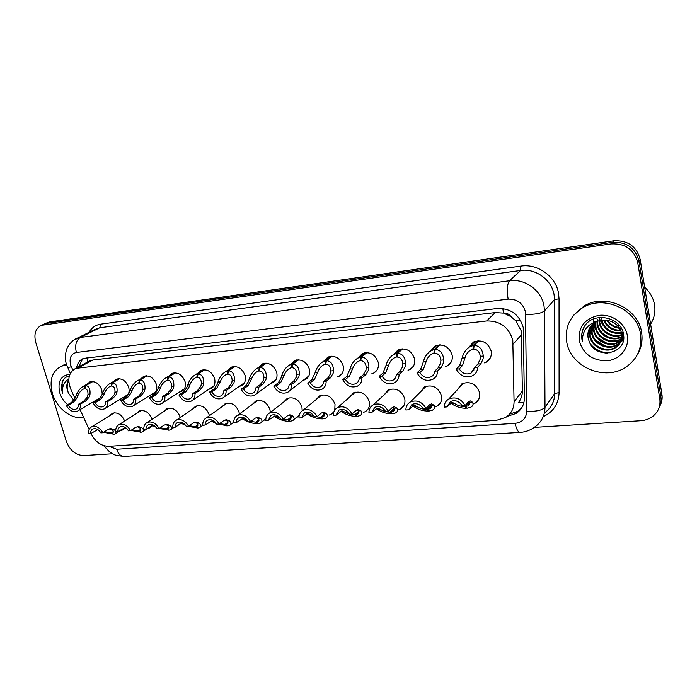 <?xml version="1.0" encoding="UTF-8"?>
<svg xmlns="http://www.w3.org/2000/svg" width="697" height="697" viewBox="0 0 697 697"><rect width="100%" height="100%" fill="white"/><g stroke="black" fill="none" stroke-linecap="round" stroke-linejoin="round"><path stroke-width="1.05" d="M420.282 392.089L424.525 386.887C432.497 384.291 438.152 387.227 441.489 395.687C442.255 400.287 440.826 403.746 437.193 406.072L435.529 406.821M384.387 394.563L388.395 389.911C396.035 387.515 401.481 390.433 404.739 398.658C405.541 403.249 404.147 406.682 400.557 408.939L398.823 409.67M349.711 397.037L353.51 392.847C360.828 390.634 366.082 393.517 369.271 401.516C370.107 406.107 368.757 409.496 365.211 411.683L363.433 412.397M316.211 399.494L319.801 395.678C326.823 393.631 331.903 396.497 335.022 404.286L334.778 410.054M333.854 411.866L331.092 414.332L329.272 415.029M283.818 401.916L287.216 398.431C293.96 396.523 298.865 399.372 301.932 406.952L302.193 410.803M299.022 416.336L296.277 417.547M252.471 404.304L255.694 401.097C262.185 399.329 266.934 402.143 269.948 409.54L270.297 412.458M265.784 419.568L264.398 419.977M222.134 406.647L225.192 403.676C231.439 402.03 236.039 404.818 239.001 412.04L239.35 414.07M192.747 408.947L195.657 406.185C201.668 404.643 206.138 407.397 209.056 414.454L209.335 415.769M164.274 411.195L167.045 408.616C172.847 407.17 177.186 409.897 180.053 416.797L180.235 417.52M178.702 424.778L176.358 426.407M136.673 413.399L139.322 410.969C144.915 409.627 149.132 412.319 151.963 419.063L152.024 419.289M151.458 425.876L148.827 428.359L146.919 428.89M124.441 427.705L121.722 430.432L119.823 430.938M457.485 389.623L461.954 383.759C470.301 380.937 476.182 383.89 479.597 392.611C480.329 397.203 478.865 400.697 475.206 403.101L473.603 403.859M430.659 350.931L435.146 345.947C443.222 343.438 448.885 346.426 452.118 354.912C452.902 359.826 451.308 363.494 447.343 365.916L445.583 366.657M393.866 354.381L398.144 349.781C405.881 347.463 411.335 350.434 414.497 358.676C415.316 363.573 413.774 367.197 409.862 369.549L408.033 370.273M358.424 357.613L362.449 353.484C369.854 351.349 375.117 354.285 378.21 362.301C379.072 367.188 377.574 370.769 373.731 373.034L371.841 373.74M324.192 360.802L327.973 357.064C335.083 355.087 340.153 357.997 343.203 365.803C344.091 370.665 342.645 374.193 338.873 376.397L336.93 377.077M291.102 363.939L294.674 360.523C301.496 358.694 306.401 361.577 309.398 369.183C310.322 374.019 308.928 377.504 305.216 379.63L303.247 380.292M259.11 367.023L262.481 363.878C269.033 362.179 273.782 365.028 276.726 372.451C277.685 377.26 276.343 380.693 272.701 382.749L270.715 383.385M228.146 370.029L231.343 367.127C237.651 365.542 242.251 368.365 245.152 375.605C246.137 380.379 244.847 383.768 241.284 385.763L239.271 386.365M198.175 372.973L201.206 370.273C207.279 368.791 211.749 371.588 214.606 378.663C215.617 383.402 214.38 386.739 210.886 388.673L208.873 389.248M169.153 375.849L172.037 373.322C177.892 371.937 182.222 374.698 185.045 381.616C186.082 386.321 184.888 389.614 181.481 391.487L179.46 392.036M141.029 378.645L143.774 376.284C149.419 374.986 153.636 377.713 156.416 384.474C157.478 389.144 156.337 392.385 153 394.206L150.988 394.729M113.768 381.381L116.39 379.151C121.836 377.931 125.939 380.632 128.684 387.253C129.764 391.88 128.675 395.077 125.408 396.846L123.413 397.334M87.325 384.038L89.835 381.93C95.097 380.789 99.087 383.455 101.806 389.937L102.215 394.171M99.453 398.972L96.683 399.851M468.811 347.394L473.498 341.983C481.958 339.256 487.848 342.262 491.158 351.009C491.899 355.923 490.261 359.635 486.253 362.144L484.572 362.893M523.935 402.422L518.472 402.613C521.06 399.146 522.367 395.286 522.384 391.043L521.26 330.875L515.667 320.69L510.962 316.621C509.098 314.025 506.614 312.831 503.522 313.049L502.798 308.536M90.915 433.456L90.95 433.525C95.315 441.907 101.3 446.176 108.898 446.324L496.438 420.352L505.639 417.459C511.171 413.809 513.985 408.555 514.072 401.707L512.792 340.241C508.845 327.198 500.141 320.768 486.663 320.96L75.703 368.373C68.698 372.32 67.069 379.281 70.815 389.257L74.927 398.309M503.522 313.049L510.962 316.621M503.147 313.092L495.218 312.561L92.814 360.027L88.266 361.665M80.077 409.618L89.111 429.483M109.899 415.543L112.435 413.26C117.741 411.988 121.818 414.584 124.667 421.058M43.475 324.419L46.682 323.347L612.445 242.347C626.525 241.702 635.368 247.932 638.957 261.044L660.861 396.541C661.488 400.662 660.843 404.521 658.926 408.12C660.843 404.521 661.488 400.662 660.861 396.541L638.957 261.044C635.368 247.932 626.525 241.702 612.445 242.347L46.682 323.347L43.475 324.419M46.682 322.946L49.87 321.883L613.778 240.805C627.797 240.151 636.588 246.346 640.16 259.397L661.915 394.267C662.542 398.37 661.897 402.204 659.989 405.785M507.198 416.362L516.146 413.434C521.539 409.827 524.292 404.687 524.397 398.022L523.22 327.442C519.361 314.565 510.762 308.257 497.431 308.51L83.396 358.45C79.641 360.079 77.384 363.224 76.618 367.885M112.635 453.773L83.501 455.603C75.624 455.167 69.9 450.428 66.346 441.358L35.774 342.506C33.648 334.002 35.556 328.278 41.498 325.325L611.103 243.906C625.244 243.262 634.131 249.526 637.746 262.699L659.798 398.841C660.712 405.985 658.369 411.822 652.758 416.37C649.308 418.967 645.291 420.413 640.717 420.735L534.224 427.4M79.528 366.334C80.077 362.823 81.558 360.122 83.989 358.232M521.583 408.05L517.732 411.343L509.524 414.201M478.761 340.737L474.143 345.407C479.414 345.66 482.472 349.197 483.3 356.028L483.099 358.938L480.886 363.747L477.689 367.188C477.567 370.978 475.929 373.81 472.775 375.683C465.762 378.332 460.255 376.171 456.256 369.183L459.593 365.759L462.085 358.101C463.313 353.118 465.857 349.354 469.726 346.801L473.202 345.512L477.907 340.763M473.768 348.509L470.405 350.269C467.792 351.968 465.997 354.485 465.012 357.814L462.547 365.481L459.227 368.905C462.285 373.609 466.232 375.012 471.067 373.113L474.03 369.933M471.067 373.113L474.666 367.467L477.881 364.034L480.181 359.216L480.32 356.315C479.527 351.732 477.314 349.371 473.672 349.232L474.143 345.407M472.984 349.302L473.202 345.512M456.256 369.183L459.227 368.905M474.666 367.467L477.689 367.188M454.688 403.589L451.83 403.807C455.96 406.804 460.769 408.285 466.258 408.268L464.882 406.551C461.1 406.586 457.702 405.602 454.688 403.589L452.048 402.282L447.099 406.9L444.198 407.118C444.259 403.528 445.784 400.827 448.755 399.032C455.62 396.41 461.074 398.588 465.117 405.541L468.358 401.855L470.205 400.88L472.522 402.221C473.611 404.338 472.975 406.037 470.614 407.318L467.173 408.198L465.552 406.499L468.062 405.854L469.621 402.448L468.854 401.516M451.83 403.807L450.706 402.979M465.552 406.499L469.421 402.082M447.099 406.9L450.41 401.559C455.15 399.669 459.07 401.063 462.163 405.767L465.117 405.541M464.882 406.551L469.116 401.725M440.112 344.823L435.137 349.45C440.208 349.702 443.074 353.187 443.745 359.896L443.484 362.762L441.096 367.502L437.638 370.909C437.559 374.707 435.965 377.513 432.846 379.316C426.155 381.764 420.875 379.595 417.006 372.825L420.596 369.436L423.314 361.9C424.621 356.899 427.2 353.161 431.06 350.696L434.24 349.537L439.302 344.841M434.71 352.569L431.6 354.128C428.995 355.784 427.174 358.275 426.137 361.621L423.436 369.175L419.873 372.564C422.818 377.121 426.599 378.523 431.208 376.772L433.865 374.15M431.208 376.772C433.325 375.57 434.492 373.705 434.728 371.179L438.204 367.781L440.678 363.032L440.879 360.183C440.208 355.67 438.125 353.344 434.623 353.205L435.137 349.45M433.961 353.274L434.24 349.537M417.006 372.825L419.873 372.564M434.728 371.179L437.638 370.909M402.857 348.761L397.569 353.335C402.43 353.597 405.131 357.03 405.654 363.634L405.332 366.448L402.779 371.118L399.085 374.489C399.05 378.288 397.499 381.059 394.415 382.81C388.029 385.066 382.967 382.906 379.212 376.336L383.028 372.991L385.964 365.559C387.349 360.549 389.954 356.847 393.779 354.459L396.698 353.423L402.091 348.77M397.09 356.463L394.197 357.866C391.601 359.46 389.771 361.935 388.682 365.298L385.772 372.729L381.973 376.084C384.822 380.501 388.456 381.904 392.847 380.292L395.225 378.114M392.847 380.292C394.938 379.124 396.079 377.277 396.279 374.751L399.991 371.388L402.631 366.709L402.892 363.904C402.326 359.469 400.366 357.178 397.002 357.03L397.569 353.335M396.358 357.091L396.698 353.423M379.212 376.336L381.973 376.084M396.279 374.751L399.085 374.489M366.918 352.56L361.342 357.082C366.021 357.352 368.556 360.732 368.94 367.232L368.565 370.002L365.864 374.611L361.943 377.948C361.961 381.729 360.445 384.474 357.413 386.164C351.314 388.246 346.435 386.103 342.793 379.726L346.818 376.406L349.955 369.088C351.401 364.069 354.024 360.41 357.822 358.101L360.497 357.169L366.195 352.56M360.811 360.21L358.119 361.473C355.548 363.015 353.701 365.472 352.577 368.835L349.467 376.153L345.451 379.473C348.221 383.768 351.706 385.162 355.906 383.664L358.031 381.851M355.906 383.664C357.97 382.54 359.077 380.719 359.243 378.192L363.172 374.864L365.96 370.246L366.273 367.493C365.812 363.128 363.965 360.863 360.732 360.715L361.342 357.082M360.114 360.776L360.497 357.169M342.793 379.726L345.451 379.473M359.243 378.192L361.943 377.948M332.234 356.228L326.388 360.697C330.892 360.968 333.271 364.304 333.532 370.699L333.105 373.426L330.265 377.966L326.152 381.268C326.205 385.049 324.741 387.75 321.753 389.388C315.915 391.322 311.228 389.187 307.682 382.984L311.899 379.699L315.21 372.494C316.726 367.485 319.357 363.86 323.112 361.63L325.577 360.785L331.554 356.219M325.821 363.808L323.303 364.967C320.759 366.456 318.912 368.887 317.745 372.242L314.452 379.464L310.243 382.749C312.927 386.922 316.281 388.316 320.298 386.922L322.188 385.397M320.298 386.922C322.328 385.833 323.408 384.03 323.539 381.512L327.677 378.21L330.596 373.67L330.962 370.952C330.587 366.657 328.845 364.426 325.734 364.27L326.388 360.697M325.142 364.331L325.577 360.785M307.682 382.984L310.243 382.749M323.539 381.512L326.152 381.268M428.786 410.585L428.333 411.064L426.86 409.392C423.201 409.418 419.838 408.451 416.762 406.482L413.974 405.218L408.669 409.784L405.872 409.993C405.889 406.395 407.379 403.729 410.333 401.986C416.876 399.564 422.112 401.733 426.024 408.477L429.509 404.835L431.478 403.868L433.943 405.175C435.189 407.292 434.649 408.973 432.349 410.202L429.213 410.995L427.514 409.339L429.796 408.764C431.373 407.937 431.826 406.813 431.147 405.384L430.249 404.434M428.333 411.064C423.009 411.082 418.235 409.627 414.009 406.691L412.668 405.802M427.514 409.339L431.19 405.48M408.669 409.784L411.918 404.487C416.431 402.735 420.186 404.138 423.175 408.695L426.024 408.477M426.86 409.392L430.973 405.088M392.193 413.33L391.758 413.757L390.207 412.127C386.661 412.154 383.324 411.204 380.196 409.278L377.286 408.05L371.64 412.563L368.94 412.772C368.922 409.165 370.368 406.525 373.287 404.835C379.543 402.605 384.57 404.765 388.36 411.308L392.08 407.71L394.153 406.752L396.767 408.015C398.153 410.132 397.717 411.788 395.46 412.981L392.603 413.696L390.834 412.075L392.916 411.561C394.458 410.76 394.842 409.644 394.066 408.215L392.925 407.205M391.758 413.757C386.591 413.774 381.86 412.345 377.539 409.479L376.075 408.573M390.834 412.075L394.293 408.703M371.64 412.563L374.812 407.318C379.124 405.698 382.731 407.1 385.624 411.518L388.36 411.308M390.207 412.127L394.119 408.311M349.258 413.948L341.887 410.786L335.937 415.246L333.332 415.438C333.271 411.849 334.682 409.235 337.557 407.597C343.543 405.523 348.378 407.675 352.063 414.035L355.984 410.481L358.162 409.531L360.907 410.751C362.431 412.868 362.091 414.506 359.896 415.656L357.282 416.301L355.444 414.715L357.343 414.253C358.859 413.478 359.173 412.38 358.302 410.951L357.091 409.967M356.89 415.97L356.463 416.362C351.454 416.37 346.749 414.976 342.349 412.171L340.702 411.23M355.444 414.715L358.685 411.761M335.937 415.246L339.03 410.054C343.159 408.547 346.618 409.941 349.415 414.236L352.063 414.035M356.463 416.362L354.843 414.767L358.537 411.387M350.086 414.184L354.843 414.767M622.221 332.783C623.074 338.812 621.01 343.543 616.035 346.984C606.712 353.335 591.431 346.287 590.106 334.787L591.831 325.055M591.553 325.351C589.723 328.618 589.078 331.99 589.61 335.475C590.943 346.993 606.251 354.059 615.582 347.698C620.565 344.257 622.63 339.517 621.776 333.48C618.178 322.833 610.424 318.651 598.54 320.925L594.994 322.519C589.505 326.187 587.196 331.232 588.059 337.653L589.043 340.999C595.09 360.436 627.256 354.067 623.554 334.821C621.942 317.135 593.844 311.115 584.696 325.987C582.065 330.186 581.159 334.752 581.986 339.666L582.361 341.338L582.309 339.561C583.075 329.698 588.486 323.486 598.54 320.925M623.684 336.485L621.227 341.138M620.949 341.46L617.83 344.144C608.568 350.469 593.374 343.482 592.067 332.06L593.051 323.913M592.729 324.183L591.579 332.739C592.894 344.179 608.106 351.183 617.385 344.849L620.783 341.844M621.515 339.883L619.598 341.338C610.389 347.646 595.29 340.72 593.992 329.367L594.41 322.894M594.053 323.138L593.513 330.038C594.82 341.408 609.936 348.343 619.154 342.035L621.393 340.284M621.698 339.979L622.552 339.03M622.804 338.707L623.684 337.4M621.872 338.219L621.341 338.576C612.184 344.858 597.181 337.993 595.9 326.719L595.926 321.997M595.534 322.206L595.43 327.381C596.71 338.672 611.739 345.546 620.905 339.265L621.802 338.646M622.16 338.367L623.153 337.505M623.623 335.475L622.456 336.215M622.029 336.451C612.707 341.722 599.054 334.778 597.773 324.105L597.617 321.247M597.172 321.422L597.312 324.75C598.592 335.649 612.741 342.567 622.012 336.904M622.421 336.66L623.562 335.884M623.414 333.924L622.438 334.368M621.942 334.56C612.611 338.289 600.884 331.328 599.629 321.517L599.525 320.629M599.019 320.768L599.167 322.162C600.431 332.19 612.628 339.16 621.985 335.048M622.465 334.848L623.484 334.342M622.979 332.138L622.142 332.382M621.558 332.513C611.617 333.663 604.987 329.55 601.685 320.176M601.119 320.272C604.351 330.221 611.208 334.482 621.689 333.044M622.247 332.896L623.109 332.608M620.766 330.239C613.125 330.326 607.61 326.91 604.229 319.993M603.55 320.001C606.948 327.555 612.768 331.171 621.018 330.84M619.232 327.546C614.345 326.849 610.424 324.419 607.47 320.254M606.556 320.123C609.692 325.02 614.083 327.738 619.72 328.278M620.6 328.331L621.349 328.331M611.295 321.343L616.653 324.654M618.352 325.211L619.45 325.464M589.043 340.999L588.12 337.557C587.527 333.584 588.407 329.829 590.76 326.309M594.715 321.944L594.95 321.334M597.643 320.777L597.808 319.4M599.481 320.106L599.472 318.616M601.459 318.973L601.337 317.98M644.655 287.26C650.092 292.182 653.394 298.089 654.579 304.99C655.589 311.89 654.265 318.268 650.597 324.114M566.722 341.844C564.701 327.276 570.024 315.907 582.692 307.717C603.654 294.369 637.476 309.564 640.578 334.412C642.216 347.908 637.572 358.641 626.638 366.622C605.449 382.034 570.277 367.031 566.722 341.844M573.892 315.009L583.99 306.079C604.874 292.766 638.548 307.882 641.632 332.626C642.834 340.572 641.414 347.916 637.38 354.66M627.378 335.736C629.522 348.056 619.79 359.748 606.956 360.793C592.337 360.68 583.093 353.945 579.224 340.589C578.231 326.867 584.853 318.451 599.08 315.34C612.001 313.781 625.427 323.399 627.378 335.736M608.49 329.934L609.622 330.639M602.739 333.471L608.586 337.113M598.035 337.845L606.329 343.037M595.752 340.153L605.057 345.991M590.307 343.839C595.674 350.303 602.53 353.266 610.868 352.726M584.983 325.595C581.899 330.657 581.028 335.91 582.361 341.338M618.405 328.121L619.816 328.435M620.748 328.592L621.576 328.696M599.612 318.564L600.065 319.94M600.256 320.446L603.262 325.647M615.747 333.436L621.855 333.933M622.395 333.898L623.388 333.793M593.391 319.069L593.391 322.511M593.513 323.539L593.678 324.532M593.896 325.516L597.216 332.643M611.504 341.617L618.988 341.704M619.406 341.635L621.036 341.269M621.184 341.225L623.301 340.519M592.241 346.627C596.562 350.687 601.685 352.874 607.601 353.179M71.477 390.721L72.41 392.76M73.83 400.252L68.454 393.099L67.592 390.486C66.755 386.913 67.156 383.725 68.776 380.928M68.454 393.099L67.443 390.573C66.276 386.399 66.712 382.967 68.768 380.266M83.562 417.276C71.948 420.03 56.736 408.381 52.458 393.639C49.051 380.266 52.048 371.109 61.441 366.178L66.694 365.028M61.667 366.056L66.337 364.043M67.653 404.626C63.915 401.542 61.284 397.63 59.768 392.908C57.372 381.668 60.752 375.456 69.909 374.272M69.334 375.944C65.971 376.668 63.549 378.663 62.077 381.956L62.451 392.089C62.164 386.434 64.063 382.217 68.158 379.456M64.621 378.305C61.475 382.435 60.796 387.48 62.599 393.439M298.734 359.774L292.644 364.191C296.983 364.47 299.222 367.755 299.362 374.045L298.882 376.728L295.92 381.207L291.616 384.483C291.721 388.238 290.3 390.904 287.364 392.489C281.771 394.293 277.249 392.176 273.799 386.138L278.19 382.888L280.847 378.471L281.675 375.779C283.243 370.778 285.883 367.197 289.586 365.036L291.86 364.27L298.089 359.757M292.043 367.284L289.691 368.338C287.181 369.785 285.317 372.181 284.115 375.544L280.656 382.653L276.273 385.903C278.878 389.971 282.111 391.348 285.953 390.05L287.643 388.76M285.953 390.05C287.957 389.004 289.002 387.218 289.107 384.709L293.42 381.451L296.46 376.964L296.878 374.289C296.591 370.063 294.953 367.868 291.956 367.711L292.644 364.191M291.381 367.763L291.86 364.27M273.799 386.138L276.273 385.903M289.107 384.709L291.616 384.483M266.359 363.198L260.051 367.563C264.233 367.842 266.332 371.083 266.359 377.277L265.845 379.917L262.769 384.343L258.291 387.576C258.43 391.313 257.054 393.953 254.178 395.478C248.812 397.159 244.447 395.06 241.084 389.179L245.64 385.955L248.42 381.607L249.273 378.95C250.903 373.967 253.542 370.429 257.193 368.338L259.293 367.641L265.749 363.172M259.415 370.638L257.21 371.606C254.727 373 252.872 375.369 251.634 378.724L248.019 385.737L243.471 388.952C246.015 392.908 249.125 394.284 252.819 393.073L254.327 391.975M252.819 393.073C254.78 392.054 255.79 390.294 255.86 387.802L260.347 384.57L263.501 380.144L263.963 377.513C263.762 373.348 262.22 371.187 259.328 371.022L260.051 367.563M258.779 371.083L259.293 367.641M241.084 389.179L243.471 388.952M255.86 387.802L258.291 387.576M235.063 366.5L228.555 370.821C232.58 371.109 234.558 374.298 234.48 380.405L233.922 383.002L230.733 387.366L226.107 390.564C226.281 394.284 224.957 396.881 222.134 398.362C216.985 399.93 212.768 397.848 209.475 392.115L214.179 388.926L217.081 384.631L217.961 382.017C219.633 377.051 222.273 373.557 225.872 371.536L227.823 370.9L234.48 366.483M227.875 373.871L225.811 374.759C223.362 376.11 221.507 378.462 220.243 381.799L216.479 388.708L211.783 391.897C214.267 395.757 217.272 397.116 220.81 395.983L222.16 395.051M220.81 395.983C222.735 394.999 223.72 393.265 223.763 390.782L228.398 387.584L231.657 383.228L232.162 380.632C232.031 376.528 230.576 374.394 227.797 374.228L228.555 370.821M227.257 374.289L227.823 370.9M209.475 392.115L211.783 391.897M223.763 390.782L226.107 390.564M314.068 416.118L307.717 413.417L301.487 417.834L298.978 418.026C298.874 414.436 300.241 411.849 303.082 410.272C308.815 408.346 313.467 410.481 317.048 416.667L321.169 413.155L323.434 412.206L326.301 413.399C327.947 415.508 327.712 417.12 325.577 418.235L323.173 418.819L321.273 417.268L323.025 416.841C324.488 416.092 324.741 415.011 323.783 413.591L322.502 412.624M322.798 418.514L322.38 418.88C317.518 418.88 312.857 417.512 308.379 414.767L306.689 413.844M321.273 417.268L324.305 414.663M301.487 417.834L304.502 412.694C308.449 411.3 311.786 412.685 314.495 416.858L317.048 416.667M322.38 418.88L320.698 417.311L324.183 414.314M316.037 416.745L320.698 417.311M279.994 418.13L274.723 415.961L268.232 420.335L265.801 420.518C265.67 416.937 266.995 414.384 269.783 412.859C275.28 411.064 279.767 413.182 283.261 419.202L287.547 415.734L289.9 414.793L292.871 415.952C294.657 418.052 294.509 419.638 292.426 420.718L290.222 421.249L288.27 419.733L289.874 419.341C291.302 418.618 291.494 417.555 290.449 416.135L289.107 415.194M283.139 419.211L287.704 419.777L289.455 421.31C284.733 421.31 280.107 419.96 275.568 417.276L273.825 416.37M288.27 419.733L291.085 417.433M268.232 420.335L271.159 415.255C274.94 413.948 278.155 415.325 280.795 419.385L283.261 419.202M287.704 419.777L290.998 417.094M246.895 419.916L242.835 418.427L236.1 422.748L233.756 422.922C233.591 419.359 234.872 416.841 237.607 415.36C242.887 413.687 247.217 415.787 250.624 421.659L255.076 418.226L257.507 417.294L260.582 418.418C262.481 420.5 262.421 422.068 260.399 423.114L258.369 423.602L256.365 422.112L257.846 421.763C259.232 421.058 259.362 420.003 258.23 418.601L256.836 417.686M258.029 423.349L257.629 423.654C253.037 423.654 248.446 422.33 243.845 419.699L242.068 418.819M256.365 422.112L258.988 420.073M236.1 422.748C236.144 420.387 237.093 418.714 238.94 417.721C242.573 416.51 245.675 417.878 248.245 421.833L250.624 421.659M257.629 423.654L255.825 422.155L258.909 419.751M250.859 421.467L255.825 422.155M204.779 369.706L198.087 373.975C201.973 374.263 203.829 377.417 203.655 383.42L203.062 385.99L199.778 390.285L195.003 393.457C195.212 397.151 193.932 399.712 191.17 401.141C186.221 402.613 182.144 400.548 178.929 394.955L183.764 391.801L186.77 387.558L187.676 384.988C189.401 380.039 192.032 376.589 195.569 374.629L204.23 369.68M197.382 376.999L195.439 377.818C193.034 379.133 191.178 381.451 189.88 384.77L188.922 387.349L185.994 391.592L181.159 394.746C183.572 398.51 186.482 399.86 189.88 398.797L191.091 397.987M189.88 398.797C191.771 397.848 192.72 396.131 192.738 393.666L197.512 390.503L200.867 386.199L201.407 383.646C201.355 379.604 199.987 377.495 197.303 377.33L198.087 373.975M196.781 377.382L197.382 374.045M178.929 394.955L181.159 394.746M192.738 393.666L195.003 393.457M175.461 372.808L168.604 377.025C172.359 377.312 174.102 380.423 173.832 386.347L173.204 388.874L169.833 393.117L164.928 396.253C165.172 399.912 163.943 402.439 161.234 403.824C156.476 405.21 152.521 403.162 149.376 397.699L154.342 394.58L157.444 390.39L158.367 387.863C160.136 382.941 162.767 379.525 166.243 377.635L174.947 372.773M167.872 380.022L166.043 380.78C163.673 382.052 161.835 384.343 160.51 387.654L159.526 390.189L156.494 394.371L151.537 397.499C153.898 401.176 156.712 402.509 159.979 401.516L161.068 400.819M159.979 401.516C161.835 400.592 162.75 398.902 162.732 396.454L167.646 393.326L171.087 389.074L171.662 386.556C171.68 382.575 170.39 380.501 167.794 380.327L168.604 377.025M167.289 380.379L167.925 377.094M149.376 397.699L151.537 397.499M162.732 396.454L164.928 396.253M147.076 375.805L140.071 379.978C143.687 380.274 145.325 383.333 144.967 389.17L144.314 391.662L140.855 395.852L135.837 398.954C136.115 402.587 134.93 405.079 132.273 406.421C127.69 407.719 123.866 405.698 120.781 400.357L125.861 397.264L129.05 393.134L129.999 390.642C131.811 385.746 134.425 382.383 137.849 380.536L146.588 375.77M139.304 382.949L137.588 383.655C135.253 384.883 133.415 387.14 132.073 390.433L131.071 392.942L127.952 397.072L122.872 400.156C125.181 403.755 127.908 405.079 131.053 404.138L132.029 403.528M131.053 404.138C132.866 403.249 133.754 401.585 133.711 399.154L138.738 396.053L142.266 391.862L142.868 389.379C142.946 385.458 141.735 383.402 139.234 383.237L140.071 379.978M138.747 383.28L139.409 380.048M120.781 400.357L122.872 400.156M133.711 399.154L135.837 398.954M119.562 378.715L112.426 382.836C115.92 383.132 117.453 386.155 117.026 391.914L116.338 394.363L112.801 398.501L107.669 401.568C107.983 405.175 106.841 407.632 104.245 408.93C99.837 410.15 96.116 408.154 93.093 402.927L98.286 399.869L101.553 395.791L102.52 393.335C104.367 388.464 106.972 385.145 110.326 383.359L119.1 378.68M111.633 385.781L110.013 386.434C107.721 387.628 105.892 389.858 104.524 393.134L103.504 395.6L100.298 399.677L95.123 402.735C97.38 406.255 100.019 407.562 103.051 406.682L103.931 406.151M103.051 406.682C104.829 405.811 105.683 404.173 105.613 401.76L110.753 398.693L114.352 394.554L114.988 392.106C115.127 388.238 113.986 386.225 111.564 386.051L112.426 382.836M111.093 386.094L111.781 382.906M93.093 402.927L95.123 402.735M105.613 401.76L107.669 401.568M92.893 381.529L85.635 385.607C89.016 385.911 90.453 388.891 89.948 394.563L89.233 396.985L85.626 401.063L80.399 404.103C80.739 407.684 79.641 410.106 77.106 411.361C72.845 412.511 69.238 410.533 66.276 405.419L71.556 402.396L74.901 398.37L75.886 395.94C77.768 391.113 80.355 387.828 83.657 386.094L92.457 381.494M84.825 388.525L83.283 389.135C81.035 390.294 79.223 392.498 77.829 395.748L76.801 398.187L73.516 402.213L68.236 405.236C70.449 408.677 73.011 409.975 75.938 409.139L76.731 408.677M75.938 409.139C77.672 408.303 78.491 406.682 78.404 404.295L83.649 401.254L87.308 397.168L87.97 394.755C88.162 390.947 87.09 388.952 84.755 388.769L85.635 385.607M84.293 388.821L85.008 385.676M66.276 405.419L68.236 405.236M78.404 404.295L80.399 404.103M214.484 421.397L212.001 420.805L205.049 425.074L202.783 425.248C202.574 421.711 203.82 419.219 206.504 417.782C211.574 416.214 215.765 418.296 219.085 424.02L223.693 420.639L226.185 419.707L229.357 420.805C231.369 422.879 231.395 424.421 229.435 425.431L227.562 425.876L225.506 424.412L226.873 424.09C228.224 423.419 228.294 422.373 227.083 420.979L225.035 419.934M216.514 423.724L211.357 421.18M217.56 424.142L227.231 425.64M225.506 424.412L227.945 422.6M205.049 425.074C205.066 422.73 205.981 421.075 207.802 420.117C211.287 418.975 214.284 420.335 216.784 424.194L219.085 424.02M226.847 425.928L224.983 424.456L227.893 422.295M219.616 423.637L224.983 424.456M183.285 423.192L179.817 424.003L175.017 427.331L172.821 427.496C172.586 423.976 173.78 421.519 176.419 420.134C181.29 418.662 185.35 420.727 188.591 426.311L193.33 422.966L195.892 422.051L199.15 423.114C201.267 425.17 201.381 426.686 199.473 427.67L197.748 428.071L195.648 426.642L196.911 426.346C198.227 425.693 198.244 424.673 196.955 423.288L194.777 422.251M185.742 425.475L181.638 423.471M187.894 426.364L197.425 427.853M195.648 426.642L197.922 425.022M175.017 427.331C175.008 424.996 175.897 423.367 177.683 422.434C181.028 421.363 183.93 422.713 186.369 426.477L188.591 426.311M197.051 428.124L195.143 426.686L197.87 424.734M189.41 425.736L195.143 426.686M153.288 425.336L145.952 429.518L143.835 429.674C143.565 426.181 144.715 423.759 147.302 422.408C151.99 421.032 155.919 423.07 159.099 428.533L163.961 425.222L166.583 424.307L169.911 425.353C172.133 427.383 172.325 428.882 170.477 429.831L168.874 430.206L166.74 428.803L167.907 428.533C169.188 427.897 169.144 426.886 167.785 425.51L165.494 424.499M155.849 427.095L152.861 425.684M159.125 428.507L168.561 429.997M166.74 428.803L168.848 427.348M145.952 429.518C145.926 427.191 146.779 425.579 148.531 424.682C151.754 423.68 154.56 425.013 156.938 428.69L159.099 428.533M168.204 430.249L166.252 428.838L168.813 427.078M160.205 427.775L166.252 428.838M125.321 427.488L117.819 431.626L115.763 431.783C115.458 428.315 116.573 425.919 119.109 424.612C123.622 423.314 127.438 425.336 130.539 430.676L135.523 427.4L138.198 426.503L141.604 427.514C143.913 429.535 144.183 430.999 142.388 431.922L140.899 432.262L138.738 430.894L139.818 430.641C141.064 430.023 140.968 429.038 139.539 427.67L137.143 426.677M126.671 428.507L124.998 427.827M130.888 430.441L140.602 432.079M138.738 430.894L140.698 429.587M117.819 431.626C117.758 429.317 118.586 427.731 120.302 426.86C123.413 425.911 126.131 427.235 128.457 430.833L130.539 430.676M140.254 432.314L138.259 430.929L140.672 429.326M131.933 429.761L138.259 430.929M97.711 429.648L90.566 433.673L88.571 433.83C88.24 430.38 89.312 428.019 91.795 426.747C96.142 425.536 99.845 427.531 102.886 432.75L107.974 429.518L110.701 428.62L114.169 429.613L115.711 431.138M98.434 430.04L97.989 429.91M103.548 432.332L113.506 434.092M113.428 431.739L111.598 432.915L112.6 432.689C113.803 432.088 113.663 431.112 112.173 429.761L109.673 428.786M90.566 433.673C90.479 431.382 91.281 429.814 92.962 428.969C95.959 428.08 98.591 429.387 100.873 432.907L102.886 432.75M111.598 432.915L113.794 434.266L115.179 433.943L116.085 431.757M113.167 434.309L111.128 432.95L113.411 431.487M104.567 431.687L111.128 432.95M521.678 334.551L513.192 344.039M87.003 357.657L87.883 361.787L85.531 363.137M515.667 320.69L520.694 320.594M495.218 312.561L486.663 320.96M522.384 391.043L514.072 401.707M92.814 360.027L78.482 367.667M49.87 321.883L43.467 324.828M613.778 240.805L611.103 243.906M640.16 259.397L637.746 262.699M661.915 394.267L659.798 398.841M108.985 446.315L116.678 449.251L515.109 423.349C522.393 422.356 526.287 418.305 526.793 411.204L525.451 311.803C522.881 303.151 517.104 298.926 508.122 299.135L76.356 352.473C71.007 353.858 69.09 357.988 70.606 364.853L72.845 370.124M74.239 339.779L80.277 337.461L509.507 280.769C524.815 278.373 541.508 290.414 544.017 305.852L544.496 310.888L554.533 299.605L554.08 294.709C551.684 279.715 535.479 268.084 520.563 270.471L99.758 327.782L94.435 329.664M89.077 332.321C91.682 327.695 95.55 324.976 100.682 324.166L520.877 266.088L520.563 270.471L509.507 280.769C507.146 284.001 506.684 290.126 508.122 299.135M67.661 367.546L71.338 366.788M520.877 266.088C537.622 263.361 555.866 276.43 558.541 293.289L559.038 298.795L559.099 392.603C558.637 403.868 553.34 411.901 543.207 416.684M525.712 314.33C535.026 314.574 541.29 313.423 544.496 310.888L545.002 407.353L554.725 393.509L554.533 299.605L559.038 298.795M526.793 411.204C535.819 411.718 541.891 410.437 545.002 407.353C544.827 415.821 541.351 422.408 534.582 427.13C530.304 430.302 525.468 432.053 520.075 432.401C518.037 432.175 516.381 429.16 515.109 423.349M544.505 412.851C551.118 408.207 554.524 401.76 554.725 393.509L559.099 392.603M76.356 352.473C74.745 345.346 76.051 340.345 80.277 337.461L99.758 327.782L100.682 324.166M116.678 449.251C118.263 453.947 120.703 456.335 123.996 456.422L520.075 432.401M477.881 364.034L480.886 363.747M480.32 356.315L483.3 356.028M462.085 358.101L465.012 357.814M459.593 365.759L462.547 365.481M489.59 359.112L489.128 359.016M472.522 402.221L469.621 402.448M438.204 367.781L441.096 367.502M440.879 360.183L443.745 359.896M423.314 361.9L426.137 361.621M420.596 369.436L423.436 369.175M399.991 371.388L402.779 371.118M402.892 363.904L405.654 363.634M385.964 365.559L388.682 365.298M383.028 372.991L385.772 372.729M363.172 374.864L365.864 374.611M366.273 367.493L368.94 367.232M349.955 369.088L352.577 368.835M346.818 376.406L349.467 376.153M327.677 378.21L330.265 377.966M330.962 370.952L333.532 370.699M315.21 372.494L317.745 372.242M311.899 379.699L314.452 379.464M416.762 406.482L414.009 406.691M433.943 405.175L431.147 405.384M380.196 409.278L377.539 409.479M396.767 408.015L394.066 408.215M344.919 411.979L342.349 412.171M360.907 410.751L358.302 410.951M293.42 381.451L295.92 381.207M296.878 374.289L299.362 374.045M281.675 375.779L284.115 375.544M278.19 382.888L280.656 382.653M260.347 384.57L262.769 384.343M263.963 377.513L266.359 377.277M249.273 378.95L251.634 378.724M245.64 385.955L248.019 385.737M228.398 387.584L230.733 387.366M232.162 380.632L234.48 380.405M217.961 382.017L220.243 381.799M214.179 388.926L216.479 388.708M341.469 374.341L340.31 375.474M310.853 414.576L308.379 414.767M326.301 413.399L323.783 413.591M277.955 417.094L275.568 417.276M292.871 415.952L290.449 416.135M246.163 419.524L243.845 419.699M260.582 418.418L258.23 418.601M197.512 390.503L199.778 390.285M201.407 383.646L203.655 383.42M187.676 384.988L189.88 384.77M183.764 391.801L185.994 391.592M167.646 393.326L169.833 393.117M171.662 386.556L173.832 386.347M158.367 387.863L160.51 387.654M154.342 394.58L156.494 394.371M138.738 396.053L140.855 395.852M142.868 389.379L144.967 389.17M129.999 390.642L132.073 390.433M125.861 397.264L127.952 397.072M110.753 398.693L112.801 398.501M114.988 392.106L117.026 391.914M102.52 393.335L104.524 393.134M98.286 399.869L100.298 399.677M83.649 401.254L85.626 401.063M87.97 394.755L89.948 394.563M75.886 395.94L77.829 395.748M71.556 402.396L73.516 402.213M215.051 421.903L213.169 422.042M229.357 420.805L227.083 420.979M184.661 424.22L183.485 424.316M199.15 423.114L196.955 423.288M155.265 426.468L154.751 426.512M169.911 425.353L167.785 425.51M141.604 427.514L139.539 427.67M114.169 429.613L112.173 429.761M437.193 406.072L440.765 402.274M400.557 408.939L403.798 405.732M365.211 411.683L368.147 408.973M331.092 414.332L333.741 412.032M298.133 416.876L299.048 416.126M176.785 426.215L178.371 425.118M148.827 428.359L150.264 427.4M121.722 430.432L123.02 429.587M475.206 403.101L479.109 398.562M447.343 365.916L451.151 362.135M409.862 369.549L413.269 366.404M373.731 373.034L376.781 370.403M338.873 376.397L341.591 374.184M305.216 379.63L307.647 377.757M272.701 382.749L274.879 381.154M241.284 385.763L243.227 384.395M210.886 388.673L212.637 387.497M181.481 391.487L183.05 390.468M153 394.206L154.42 393.317M125.408 396.846L126.688 396.062M98.669 399.39L99.566 398.867M486.253 362.144L490.47 357.552M90.044 360.732L75.703 368.373M47.919 322.38L41.498 325.325M94.313 329.725L77.071 338.272C70.51 340.624 66.276 349.397 66.738 349.302C66.433 348.988 64.115 358.197 66.581 364.697L70.319 373.4M103.548 445.566L109.403 451.7L113.515 454.226C114.134 455.019 117.627 455.751 123.996 456.422M517.732 411.343L516.146 413.434M469.726 346.801L475.249 341.251M489.198 358.929L489.651 359.025M448.755 399.032L463.618 383.019M468.062 405.854L469.822 403.842M431.06 350.696L436.975 345.224M393.779 354.459L400.052 349.066M357.822 358.101L364.409 352.787M323.112 361.63L329.986 356.394M410.333 401.986L426.25 386.147M429.796 408.764L431.399 407.074M373.287 404.835L390.189 389.196M392.916 411.561L394.371 410.132M337.557 407.597L355.348 392.141M357.343 414.253L358.659 413.051M615.582 347.698L616.035 346.984M617.376 344.849L617.83 344.144M619.154 342.035L619.598 341.338M620.905 339.265L621.341 338.576M622.63 336.529L623.057 335.849M582.692 307.717L583.99 306.079M61.441 366.178L64.237 364.723M289.673 390.703L308.788 376.031M289.586 365.036L296.713 359.887M256.243 393.962L276.082 379.456M257.193 368.338L264.538 363.268M223.981 397.063L244.481 382.723M225.872 371.536L233.408 366.544M303.082 410.272L321.683 395.007M323.025 416.841L324.201 415.821M269.783 412.859L289.133 397.778M289.874 419.341L290.937 418.479M293.881 419.524L299.257 415.098M237.607 415.36L257.629 400.47M257.846 421.763L258.805 421.014M261.715 422.086L265.827 418.862M192.825 400.026L213.927 385.85M195.569 374.629L203.28 369.724M162.723 402.866L184.365 388.856M166.243 377.635L174.102 372.799M133.615 405.584L155.753 391.749M137.849 380.536L145.839 375.788M105.456 408.198L128.039 394.528M110.326 383.359L118.438 378.68M78.195 410.716L100.612 397.543M83.657 386.094L91.865 381.494M206.504 417.782L227.144 403.084M226.873 424.09L227.736 423.454M230.62 424.543L233.73 422.208M176.419 420.134L197.617 405.619M196.911 426.346L197.695 425.789M200.544 426.895L202.844 425.24M147.302 422.408L169.005 408.076M167.907 428.533L168.613 428.045M171.445 429.16L173.962 427.409M119.109 424.612L141.273 410.463M139.818 430.641L140.454 430.215M143.268 431.338L151.293 425.963M91.795 426.747L114.378 412.772M112.6 432.689L113.184 432.314M115.972 433.438L124.249 428.071"/></g></svg>
